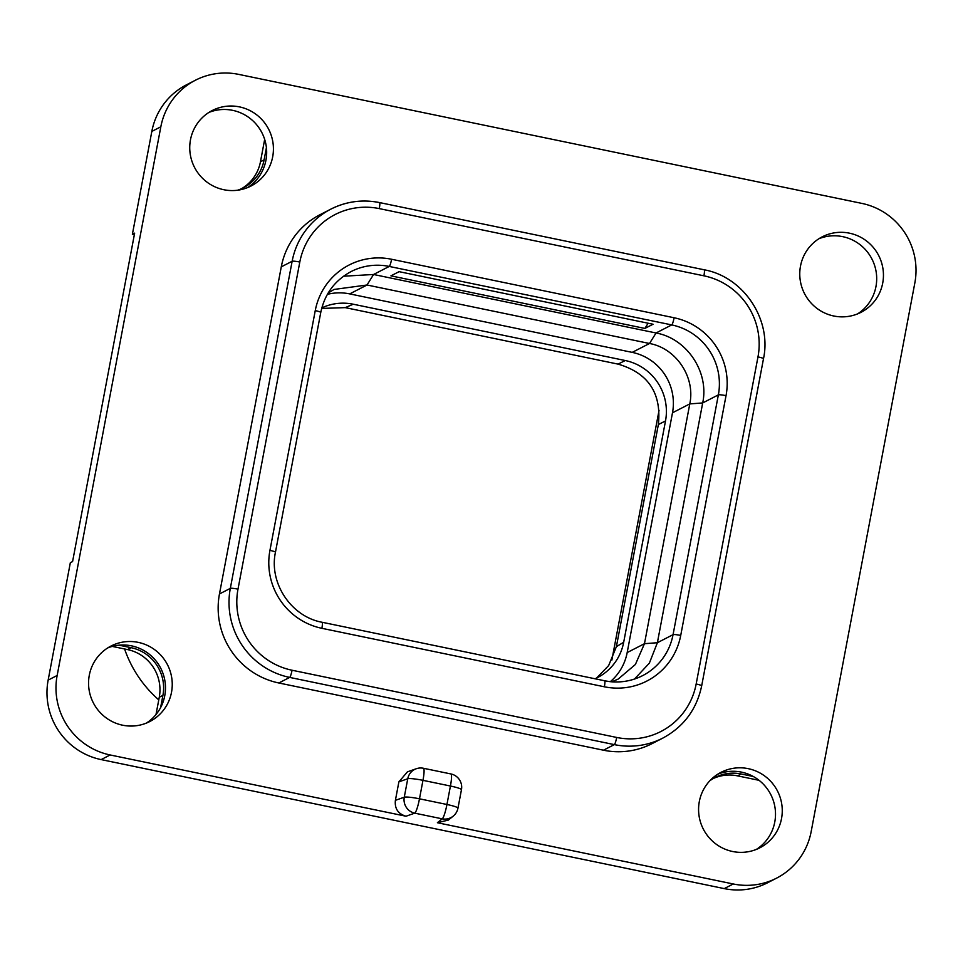 <?xml version="1.0" encoding="UTF-8"?>
<svg xmlns="http://www.w3.org/2000/svg" width="963" height="963" viewBox="0 0 963 963"><rect width="100%" height="100%" fill="white"/><g stroke="black" fill="none" stroke-linecap="round" stroke-linejoin="round"><path stroke-width="1.44" d="M398.887 781.86L407.433 771.845L416.233 768.751A13.518 13.157 70.6 0 0 407.758 778.742L404.267 797.208L395.396 800.325L398.887 781.86L407.758 778.742A13.518 1.577 -169.3 0 1 422.974 780.343A13.518 1.986 -78.3 0 0 423.455 768.269A13.518 13.518 0 0 0 416.233 768.751M733.264 883.974A67.579 66.375 62.8 0 0 776.611 878.124L767.607 882.758A67.579 66.375 -117.2 0 1 724.248 888.608L733.264 883.974L437.395 822.727L442.198 818.839A13.518 13.362 51 0 0 453.188 816.155A13.518 13.518 0 0 0 457.967 808.162A13.518 1.577 10.7 0 0 446.94 804.49A13.518 1.986 101.7 0 1 442.198 818.839L414.74 813.157A13.518 13.157 70.6 0 1 404.267 797.208A13.518 1.577 -169.3 0 1 419.483 798.809L446.94 804.49L450.431 786.025L422.974 780.343L419.483 798.809A13.518 1.986 101.7 0 1 414.74 813.157L406.013 816.227C398.068 813.879 394.529 808.583 395.396 800.325M406.013 816.227L110.155 754.968A67.579 66.375 62.8 0 1 57.154 675.472L160.833 126.791A67.579 66.375 62.8 0 1 195.393 80.242A67.579 66.375 62.8 0 1 238.752 74.392L861.861 203.398A67.579 66.375 62.8 0 1 914.85 282.893L811.171 831.575A67.579 66.375 62.8 0 1 776.611 878.124M453.188 816.155L448.337 820.091L437.395 822.727M662.881 738.067L652.023 743.653A75.68 74.344 -117.2 0 1 603.464 750.201L278.825 682.984A75.68 74.344 -117.2 0 1 219.468 593.954L281.28 266.847A75.68 74.344 -117.2 0 1 319.993 214.713L330.839 209.14A75.68 74.344 62.8 0 0 292.138 261.274L230.326 588.369A75.68 74.344 62.8 0 0 289.682 677.41L614.322 744.616A75.68 74.344 62.8 0 0 662.881 738.067C683.778 726.74 696.718 709.322 701.678 685.837L763.49 358.742C771.953 319.499 743.52 276.863 704.17 269.784A6.753 0.987 -78.3 0 0 704.037 269.796M190.481 139.779A42.432 41.686 -117.2 0 1 212.185 110.552A42.432 41.686 -117.2 0 1 256.519 114.705A42.432 41.686 -117.2 0 1 272.685 156.8A42.432 41.686 -117.2 0 1 250.982 186.04A42.432 41.686 -117.2 0 1 206.648 181.875A42.432 41.686 -117.2 0 1 190.481 139.779M800.506 266.077A42.432 41.686 -117.2 0 1 822.209 236.838A42.432 41.686 -117.2 0 1 866.544 241.003A42.432 41.686 -117.2 0 1 882.71 283.098A42.432 41.686 -117.2 0 1 861.006 312.325A42.432 41.686 -117.2 0 1 816.672 308.172A42.432 41.686 -117.2 0 1 800.506 266.077M699.319 801.565A42.432 41.686 -117.2 0 1 721.022 772.338A42.432 41.686 -117.2 0 1 765.356 776.491A42.432 41.686 -117.2 0 1 781.523 818.586A42.432 41.686 -117.2 0 1 759.819 847.825A42.432 41.686 -117.2 0 1 715.485 843.66A42.432 41.686 -117.2 0 1 699.319 801.565M89.294 675.268A42.432 41.686 -117.2 0 1 111.01 646.041A42.432 41.686 -117.2 0 1 155.344 650.206A42.432 41.686 -117.2 0 1 171.51 692.289A42.432 41.686 -117.2 0 1 149.807 721.528A42.432 41.686 -117.2 0 1 105.473 717.363A42.432 41.686 -117.2 0 1 89.294 675.268M450.913 773.951A13.518 1.986 -78.3 0 1 450.431 786.025A13.518 1.577 10.7 0 1 461.458 789.696A13.518 13.518 0 0 0 450.913 773.951L423.455 768.269M724.248 888.608L101.139 759.602A67.579 66.375 -117.2 0 1 48.15 680.107L70.335 562.717L72.586 561.561L134.639 233.142L132.388 234.298L151.829 131.425A67.579 66.375 -117.2 0 1 186.389 84.876L195.393 80.242M134.339 234.707L132.388 234.298M107.712 647.93A42.432 41.686 -117.2 0 1 118.991 645.174A42.432 41.686 -117.2 0 1 164.745 695.768A42.432 41.686 -117.2 0 1 160.604 707.612A42.432 41.686 -117.2 0 1 146.34 723.105M208.887 112.442A42.432 41.686 -117.2 0 1 266.414 147.664L264.103 159.894A40.542 39.82 -117.2 0 1 243.362 187.821A40.542 39.82 -117.2 0 1 237.644 190.205M818.911 238.74A42.432 41.686 -117.2 0 1 861.295 245.685A42.432 41.686 -117.2 0 1 875.957 286.565A42.432 41.686 -117.2 0 1 857.552 313.914M717.724 774.228A42.432 41.686 -117.2 0 1 753.283 776.491A42.432 41.686 -117.2 0 1 774.77 822.065A42.432 41.686 -117.2 0 1 756.364 849.402M753.283 776.491L741.149 773.987A40.542 39.82 -117.2 0 0 715.136 777.49A40.542 39.82 -117.2 0 0 709.863 780.752M759.061 780.319L737.489 775.853L741.149 773.987M264.669 139.442L260.455 161.772A40.542 39.82 -117.2 0 1 241.508 188.712M266.414 147.664A42.432 41.686 -117.2 0 1 265.932 160.279A42.432 41.686 -117.2 0 1 247.527 187.616M118.991 645.174L131.124 647.69A40.542 39.82 -117.2 0 1 162.916 695.382L160.604 707.612M112.25 646.414L127.477 649.568A40.542 39.82 -117.2 0 1 159.268 697.26L162.916 695.382M156.006 714.534L159.268 697.26M713.33 778.477A40.542 39.82 -117.2 0 1 737.489 775.853M158.775 699.884A117.582 115.5 -117.2 0 1 124.576 648.966M321.666 308.425L345.272 307.63L353.216 304.212L625.228 360.523A51.352 50.449 -117.2 0 1 665.505 420.939L623.687 642.261A51.352 50.449 -117.2 0 1 600.37 676.002A51.352 50.449 -117.2 0 1 595.062 678.771M596.627 678.036L608.664 665.541L616.392 646.655L658.367 424.539C661.677 393.145 648.255 373.006 618.09 364.122L345.272 307.63M611.866 660.064L658.885 411.249A43.251 42.48 62.8 0 0 659.053 410.298M321.811 307.895A51.352 50.449 -117.2 0 1 323.267 307.233A51.352 50.449 -117.2 0 1 353.216 304.212M610.349 681.648A51.352 50.449 62.8 0 0 627.178 652.577L672.487 412.79A51.352 50.449 62.8 0 0 632.21 352.374L349.713 293.896A51.352 50.449 62.8 0 0 327.396 294.341M611.866 681.78L618.21 679.059L635.399 664.47L644.476 643.693L689.785 403.906C695.539 377.267 676.219 348.293 649.507 343.49L367.023 285L334.077 289.442L328.166 293.017M634.497 679.047L649.375 663.122L657.38 642.718L702.689 402.943C709.334 372.079 686.98 338.555 656.056 332.981L373.56 274.491L343.562 276.212M653.046 324.242L644.885 328.431L390.93 275.851L399.091 271.662L653.046 324.242M648.123 323.219L644.885 328.431M101.139 759.602L110.155 754.968M151.829 131.425L160.833 126.791M48.15 680.107L57.154 675.472M260.455 161.772L264.103 159.894M127.477 649.568L131.124 647.69M616.392 646.655L623.687 642.261M658.367 424.539L665.505 420.939M618.09 364.122L625.228 360.523M627.178 652.577L644.476 643.693L657.38 642.718L673.053 634.665A59.465 58.406 -117.2 0 1 642.634 675.629A59.465 58.406 -117.2 0 1 604.716 680.817M674.1 317.754A66.218 65.051 -117.2 0 1 726.03 395.661L680.721 635.436A66.218 65.051 -117.2 0 1 604.367 686.788L321.871 628.309A66.218 65.051 -117.2 0 1 269.941 550.391L315.25 310.616A66.218 65.051 -117.2 0 1 391.604 259.264L674.1 317.754A6.753 0.987 101.7 0 1 671.729 324.916A59.465 58.406 -117.2 0 1 718.362 394.878L702.689 402.943L689.785 403.906L672.487 412.79M632.21 352.374L649.507 343.49L656.056 332.981L671.729 324.916L389.233 266.438L373.56 274.491L367.023 285L349.713 293.896M269.941 550.391A6.753 0.782 10.7 0 1 275.454 552.232L320.763 312.445C324.663 294.028 334.775 280.414 351.086 271.578A59.465 58.406 -117.2 0 1 389.233 266.438A6.753 0.987 101.7 0 0 391.604 259.264M315.25 310.616A6.753 0.782 10.7 0 1 320.763 312.445M379.278 208.61A68.927 67.699 62.8 0 0 299.806 262.044L237.993 589.151A68.927 67.699 62.8 0 0 292.054 670.236L616.693 737.453A68.927 67.699 62.8 0 0 696.165 684.007L757.977 356.9A68.927 67.699 62.8 0 0 703.917 275.815L379.278 208.61A6.753 0.987 -78.3 0 0 379.518 202.567A6.753 0.987 -78.3 0 0 379.398 202.591A75.68 74.344 62.8 0 0 330.839 209.14C346.259 201.399 362.485 199.209 379.518 202.567L704.17 269.784A6.753 0.987 -78.3 0 1 703.917 275.815M299.806 262.044A6.753 0.782 -169.3 0 0 292.138 261.274L281.28 266.847M237.993 589.151A6.753 0.782 -169.3 0 0 230.326 588.369L219.468 593.954M292.054 670.236A6.753 0.987 101.7 0 1 289.682 677.41L278.825 682.984M616.693 737.453A6.753 0.987 101.7 0 1 614.322 744.616L603.464 750.201M696.165 684.007A6.753 0.782 10.7 0 1 701.678 685.837M757.977 356.9A6.753 0.782 10.7 0 1 763.49 358.742M726.03 395.661A6.753 0.782 -169.3 0 0 718.362 394.878L673.053 634.665A6.753 0.782 -169.3 0 1 680.721 635.436M604.367 686.788A6.753 0.987 -78.3 0 0 604.608 680.757A6.753 0.987 -78.3 0 0 604.487 680.769M321.871 628.309A6.753 0.987 -78.3 0 0 322.124 622.267A6.753 0.987 -78.3 0 0 321.991 622.291M457.967 808.162L461.458 789.696M642.634 675.629C630.621 681.672 617.945 683.381 604.608 680.757L322.124 622.267C291.247 616.741 268.773 583.072 275.454 552.232"/></g></svg>
